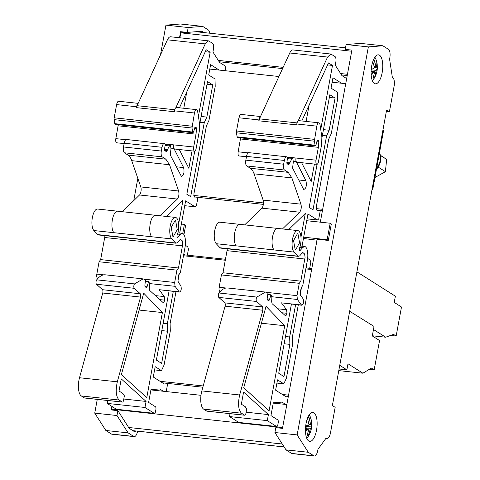 <?xml version="1.0" encoding="UTF-8"?>
<svg xmlns="http://www.w3.org/2000/svg" width="480" height="480" viewBox="0 0 480 480"><rect width="100%" height="100%" fill="white"/><g stroke="black" fill="none" stroke-linecap="round" stroke-linejoin="round"><path stroke-width="0.72" d="M313.89 412.764A14.568 5.67 96.1 0 0 312.858 412.392A14.568 5.67 96.1 0 0 305.832 424.908A14.568 5.67 96.1 0 0 308.706 440.994A14.568 5.67 96.1 0 0 309.738 441.366A14.568 5.67 96.1 0 0 316.758 428.85A14.568 5.67 96.1 0 0 313.89 412.764M314.382 456A7.284 2.832 -83.9 0 1 313.866 455.814L308.262 452.268L297.15 434.91L368.358 46.914L382.866 45.78L388.47 49.332A7.284 2.832 -83.9 0 1 389.574 59.082L392.352 77.364L392.754 77.616A7.284 2.832 -83.9 0 1 394.08 86.334L389.394 111.882L386.598 110.112L332.37 405.564L335.166 407.334L330.474 432.882A7.284 2.832 -83.9 0 1 327.078 438.462A7.284 2.832 -83.9 0 1 326.562 438.276L326.16 438.024L317.946 449.346A7.284 2.832 -83.9 0 1 314.382 456L292.14 453.606A7.284 2.832 -83.9 0 1 291.624 453.42L286.02 449.874L274.908 432.516L275.796 427.644L282.474 428.364L317.184 239.238L328.302 240.432L331.326 223.968L330.174 223.236L306.72 220.716M308.262 452.268L286.02 449.874M297.15 434.91L274.908 432.516M368.358 46.914L346.116 44.52L360.624 43.386L382.866 45.78M320.316 222.174L351.894 50.112L345.222 49.392L346.116 44.52M389.394 111.882L386.334 111.552M379.512 55.212A14.568 5.67 96.1 0 0 378.48 54.84A14.568 5.67 96.1 0 0 371.46 67.356A14.568 5.67 96.1 0 0 374.328 83.442A14.568 5.67 96.1 0 0 375.36 83.814A14.568 5.67 96.1 0 0 382.38 71.298A14.568 5.67 96.1 0 0 379.512 55.212M330.174 223.236L327.15 239.706L328.302 240.432M327.15 239.706L303.702 237.18M303.462 238.494L317.01 240.186M351.69 51.228L180.804 32.838L179.898 37.782M347.46 74.286L340.614 73.548M283.14 67.362L218.28 60.384M345.732 83.694L332.136 82.23M278.928 76.506L209.802 69.066M263.352 204.372L195.474 197.07A1.212 0.474 96.1 0 1 195.384 197.04A1.212 0.474 96.1 0 1 195.282 196.932L194.862 197.232L194.34 196.902L193.896 193.992L206.376 126.012L208.968 120.378L215.208 86.37L215.01 78.966L208.716 74.982L210.618 64.632L219.216 70.08M322.416 210.732L317.802 210.234A1.212 0.474 96.1 0 1 317.718 210.204A1.212 0.474 96.1 0 1 317.616 210.096L317.196 210.396L316.674 210.066L316.23 207.162L328.71 139.176L331.302 133.542L337.542 99.534L337.344 92.13L331.05 88.146L332.952 77.796L341.55 83.244M288.57 395.142L282.39 394.476M203.196 385.956L160.056 381.312M163.884 383.01L163.764 383.658L153.282 377.022L155.184 366.672L161.472 370.656L164.07 365.022L170.31 331.014L170.106 323.61L175.956 291.756M286.218 396.174L286.098 396.822L275.616 390.186L277.518 379.836L283.806 383.82L286.398 378.186L292.644 344.178L292.44 336.774L298.29 304.92M286.842 404.55L273.252 403.086M200.976 395.31L150.918 389.922M112.206 406.596L111.726 409.212L112.26 410.046M282.612 427.602L111.726 409.212M96.696 279.84L134.508 283.908L143.106 278.892L105.294 274.824A38.856 15.114 96.1 0 0 96.696 279.84A2.43 0.942 96.1 0 0 96.006 282.18A2.43 0.942 96.1 0 0 96.468 284.238L102.486 289.698A2.43 0.942 96.1 0 1 102.744 293.016L79.506 377.748A13.11 5.1 96.1 0 0 81.318 395.964L119.13 400.032L122.274 402.024A2.43 0.942 96.1 0 0 122.442 402.084A2.43 0.942 96.1 0 0 123.576 400.224L124.38 395.838L122.868 393.468L119.028 391.038L121.254 378.888L146.076 401.43L144.966 407.466L154.224 413.328A2.43 0.942 96.1 0 0 154.398 413.388A2.43 0.942 96.1 0 0 155.532 411.528L155.874 409.65A2.43 0.942 96.1 0 0 155.436 406.74L148.62 402.426L150.972 389.628L159.678 388.944L163.326 391.26M219.03 293.004L256.842 297.072L265.434 292.062L227.622 287.988A38.856 15.114 96.1 0 0 219.03 293.004A2.43 0.942 96.1 0 0 218.34 295.344A2.43 0.942 96.1 0 0 218.802 297.402L224.814 302.868A2.43 0.942 96.1 0 1 225.078 306.18L201.84 390.912A13.11 5.1 96.1 0 0 203.646 409.128L241.458 413.196L244.608 415.188A2.43 0.942 96.1 0 0 244.776 415.248A2.43 0.942 96.1 0 0 245.91 413.388L246.714 409.002L245.202 406.638L241.362 404.202L243.588 392.058L268.41 414.594L267.3 420.63L276.558 426.492A2.43 0.942 96.1 0 0 276.732 426.558A2.43 0.942 96.1 0 0 277.866 424.692L278.208 422.814A2.43 0.942 96.1 0 0 277.77 419.904L270.954 415.59L273.306 402.792L282.012 402.114L285.66 404.424M225.102 70.71L225.888 66.426L219.6 62.442L212.934 52.026L213.468 49.104A4.854 1.89 96.1 0 0 212.586 43.296L208.434 40.854L205.236 43.89L175.854 107.7A4.368 1.698 96.1 0 0 174.45 110.832L174.288 111.714L136.476 107.646L138.042 103.632A4.368 1.698 -83.9 0 0 136.638 106.758L136.476 107.646M176.796 107.592L175.854 107.7M179.454 107.802L206.184 49.746L210.156 52.26L198.402 116.316M192.054 150.906L188.856 168.348L179.286 149.532M165.012 143.934L173.664 144.864A3.402 1.32 96.1 0 0 173.772 148.164A3.402 1.32 96.1 0 0 173.898 148.47L174.522 149.016L194.538 151.17A3.402 1.32 96.1 0 0 194.79 151.14A3.402 1.32 96.1 0 0 195.816 149.724A3.402 1.32 96.1 0 0 196.128 148.566L199.338 131.064L199.536 123.762L197.7 111.69A4.368 1.698 96.1 0 0 196.818 109.746A4.368 1.698 96.1 0 0 196.506 109.632A4.368 1.698 96.1 0 0 194.466 112.986L191.994 128.016L192.906 132.714L193.644 131.832L195.006 127.038L196.158 127.398L196.476 128.76L196.044 134.184L193.68 147.018A3.402 1.32 96.1 0 0 193.542 148.284A3.402 1.32 96.1 0 0 193.89 150.57A3.402 1.32 96.1 0 0 194.298 151.086A3.402 1.32 96.1 0 0 194.538 151.17M171.078 148.164L173.898 148.47L183.618 167.58C184.548 172.542 183.786 175.458 181.344 176.328L170.25 154.92L170.994 148.77L170.466 145.284L169.386 145.95L166.464 151.68L164.85 150.654L164.562 149.034L165.288 144.108L164.616 143.682C163.506 143.292 162.636 144.492 162.006 147.282L161.316 151.044A4.854 1.89 96.1 0 0 162.198 156.858L165.87 159.18L169.536 164.736L178.614 191.004C179.292 194.178 178.866 196.86 177.342 199.05L160.164 215.778M181.686 176.454L181.344 176.328M165.21 144.666L170.466 145.284M122.352 211.71L139.53 194.982A4.854 1.89 96.1 0 0 140.802 186.93L131.724 160.662A24.282 9.444 96.1 0 0 128.052 155.112L124.386 152.784A4.854 1.89 96.1 0 1 123.504 146.976L124.194 143.214A4.854 1.89 96.1 0 1 126.462 139.488L164.616 143.682M166.35 216.444L183 200.232L178.638 224.01M176.964 237.6L177.516 237.66L180.39 234.354L182.352 233.328L182.964 233.532A11.658 4.536 96.1 0 1 185.004 247.422L180.426 272.358L178.86 274.518L177.954 279.456L178.224 282.198L180.834 285.714C181.686 289.122 181.206 291.24 179.382 292.068L159.126 289.68L164.238 296.568L164.658 300.138C164.202 301.926 163.614 302.676 162.888 302.394L149.772 290.502L149.31 288.456L149.538 283.986L149.004 281.886L148.608 281.634L147.042 286.83L146.34 287.556L145.128 286.782L144.84 285.168L145.644 279.756L143.106 278.892M134.508 283.908A2.43 0.942 96.1 0 0 133.818 286.248A2.43 0.942 96.1 0 0 134.28 288.306L140.298 293.772L140.556 297.084L117.318 381.816C115.422 390.66 116.022 396.732 119.13 400.032M166.218 391.572L167.712 383.418M177.894 281.196L179.208 274.044M183.834 253.794L184.65 254.874A1.212 0.474 96.1 0 1 184.68 254.874A1.212 0.474 96.1 0 1 184.764 254.904M187.35 255.162L188.46 249.108L187.704 246.786L185.316 245.274M179.712 233.046L185.622 200.832L195.042 206.802L196.404 205.824L197.964 197.334M199.632 124.5L207.51 81.57L212.754 84.888L206.844 117.09L204.246 122.724L190.674 196.68L186.828 194.244L194.736 151.158M173.274 291.468L167.34 323.802L167.544 331.206L161.634 363.402L156.39 360.084L169.068 291.018M143.718 293.184L121.386 374.604L146.766 397.65L162.384 312.558L143.718 293.184M346.662 78.606L341.934 75.606L335.268 65.196L335.802 62.274A4.854 1.89 96.1 0 0 334.92 56.46L330.768 54.024L327.57 57.06L298.188 120.864A4.368 1.698 96.1 0 0 296.784 123.996L296.622 124.878L258.81 120.81L260.376 116.796A4.368 1.698 -83.9 0 0 258.972 119.928L258.81 120.81M299.13 120.756L298.188 120.864M301.788 120.966L328.518 62.91L332.49 65.43L320.736 129.48M314.388 164.07L311.184 181.512L301.62 162.696M287.346 157.098L295.998 158.028A3.402 1.32 96.1 0 0 296.106 161.328A3.402 1.32 96.1 0 0 296.232 161.634L296.856 162.18L316.872 164.34A3.402 1.32 96.1 0 0 317.124 164.304A3.402 1.32 96.1 0 0 318.15 162.888A3.402 1.32 96.1 0 0 318.462 161.73L321.672 144.228L321.87 136.932L320.034 124.854A4.368 1.698 96.1 0 0 319.152 122.91A4.368 1.698 96.1 0 0 318.84 122.802A4.368 1.698 96.1 0 0 316.8 126.15L314.328 141.18L315.234 145.878L315.978 144.996L317.34 140.208L318.492 140.562L318.81 141.93L318.378 147.348L316.014 160.182A3.402 1.32 96.1 0 0 315.876 161.448A3.402 1.32 96.1 0 0 316.224 163.734A3.402 1.32 96.1 0 0 316.632 164.25A3.402 1.32 96.1 0 0 316.872 164.34M293.412 161.328L296.232 161.634L305.946 180.75C306.882 185.706 306.12 188.622 303.678 189.492L292.584 168.084L293.328 161.934L292.8 158.454L291.714 159.114L288.798 164.844L287.178 163.818L286.896 162.204L287.622 157.272L286.95 156.846C285.84 156.456 284.97 157.656 284.34 160.446L283.65 164.208A4.854 1.89 96.1 0 0 284.532 170.022L288.198 172.344L291.87 177.9L300.948 204.168C301.626 207.342 301.2 210.024 299.676 212.214L282.498 228.942M304.02 189.618L303.678 189.492M287.544 157.83L292.8 158.454M244.686 224.874L261.864 208.146A4.854 1.89 96.1 0 0 263.136 200.1L254.058 173.832A24.282 9.444 96.1 0 0 250.386 168.276L246.72 165.954A4.854 1.89 96.1 0 1 245.838 160.14L246.528 156.378A4.854 1.89 96.1 0 1 248.796 152.652L286.95 156.846M288.684 229.608L305.334 213.396L300.972 237.174M299.298 250.764L299.85 250.824L302.724 247.524L304.686 246.492L305.298 246.696A11.658 4.536 96.1 0 1 307.338 260.586L302.76 285.522L301.194 287.682L300.288 292.62L300.558 295.362L303.168 298.878C304.02 302.286 303.54 304.404 301.716 305.232L281.46 302.844L286.572 309.732L286.992 313.302C286.536 315.09 285.948 315.84 285.216 315.564L272.106 303.666L271.644 301.626L271.872 297.15L271.338 295.05L270.942 294.804L269.376 299.994L268.674 300.72L267.462 299.952L267.174 298.332L267.978 292.926L265.434 292.062M256.842 297.072A2.43 0.942 96.1 0 0 256.152 299.418A2.43 0.942 96.1 0 0 256.614 301.47L262.632 306.936L262.89 310.254L239.652 394.98C237.75 403.83 238.356 409.902 241.458 413.196M300.228 294.36L301.536 287.208M306.168 266.958L306.984 268.038A1.212 0.474 96.1 0 1 307.014 268.038A1.212 0.474 96.1 0 1 307.098 268.068M309.684 268.326L310.794 262.272L310.038 259.956L307.65 258.438M302.04 246.21L307.956 213.996L317.376 219.966L318.738 218.988L320.298 210.504M321.966 137.664L329.844 94.734L335.082 98.052L329.172 130.254L326.58 135.888L313.008 209.844L309.162 207.414L317.07 164.322M295.608 304.632L289.674 336.966L289.878 344.37L283.968 376.572L278.724 373.254L291.402 304.182M266.052 306.348L243.72 387.768L269.1 410.814L284.718 325.728L266.052 306.348M161.472 370.656L154.59 369.912M283.806 383.82L276.924 383.076M144.966 407.466L107.154 403.398L116.412 409.26A2.43 0.942 96.1 0 0 116.586 409.32L154.398 413.388M267.3 420.63L229.488 416.562L238.746 422.424A2.43 0.942 96.1 0 0 238.92 422.484L276.732 426.558M317.376 219.966L307.062 218.856M208.434 40.854L170.622 36.786A9.714 3.78 96.1 0 0 167.424 39.822L138.042 103.632M205.272 51.738L210.156 52.26M139.092 310.056L162.384 312.558M330.768 54.024L292.956 49.95A9.714 3.78 96.1 0 0 289.758 52.986L260.376 116.796M327.606 64.902L332.49 65.43M261.426 323.22L284.718 325.728M192.606 132.042L114.756 123.666A1.458 0.564 96.1 0 0 115.056 124.338A1.458 0.564 96.1 0 0 115.158 124.374L192.906 132.714M186.78 91.89L183.774 108.264M314.94 145.206L237.09 136.83A1.458 0.564 96.1 0 0 237.39 137.502A1.458 0.564 96.1 0 0 237.492 137.538L315.234 145.878M309.114 105.06L306.108 121.428M136.638 106.758L116.616 104.604L114.192 117.816A2.454 0.954 96.1 0 0 114.144 119.64L191.994 128.016M258.972 119.928L238.95 117.774L236.526 130.98A2.454 0.954 96.1 0 0 236.478 132.804L314.328 141.18M356.91 271.854L395.37 296.208L394.236 302.412L401.484 307.008L396.156 336.048L390.576 335.448M373.482 329.502L385.656 337.212L393.534 334.386L396.156 336.048M339.756 365.334L346.872 369.84L347.988 363.768L362.886 373.206L371.358 368.094L374.166 369.876L379.554 340.536L372.3 335.94L374.046 326.442L349.674 311.268M346.872 369.84L339.078 369M385.656 337.212L372.33 335.778M372.024 189.498L372.738 189.576L372.09 189.162M372.738 189.576L383.616 130.296L382.968 129.882M306.708 438.198A12.6 4.902 96.1 0 0 307.914 436.86L307.914 436.86A21.372 21.372 0 0 0 311.604 427.182L310.524 428.316L308.466 435.312L306.912 435.936L308.97 428.94L305.454 429.726M310.782 418.62A12.6 4.902 96.1 0 0 310.116 416.412L310.116 416.412A12.6 4.902 96.1 0 0 309.222 414.846M305.706 425.886L309.072 425.124L307.404 417.726L308.958 417.102L310.632 424.5L311.7 423.12L311.598 426.936L305.64 426.51M135.564 430.962A2.43 0.942 -83.9 0 1 134.736 431.784A2.43 0.942 -83.9 0 1 134.562 431.718L129.192 428.316L117.876 410.652L111.204 409.932L111.858 406.374M288.336 396.402L284.838 396.024M202.854 387.204L162.504 382.86M372.33 80.646A12.6 4.902 96.1 0 0 373.536 79.302A21.372 21.372 0 0 0 377.346 68.286L376.272 70.386L374.682 77.106L373.128 78.324L374.718 71.61L371.082 73.32M374.874 57.246L375.738 58.854A12.6 4.902 96.1 0 0 375.738 58.854A12.6 4.902 96.1 0 0 374.844 57.288M373.482 59.832L373.986 59.604L376.128 66.72L377.214 64.404A21.372 21.372 0 0 0 375.738 58.854M377.19 64.218L377.334 67.884L374.526 67.584M371.208 69.552L374.574 67.938L372.804 61.614M181.41 223.764L185.628 225.378L183.936 234.606M182.748 233.424L184.368 224.58M116.616 104.604A4.368 1.698 -83.9 0 1 118.656 101.256L138.168 103.356M124.122 143.592L116.688 142.794A3.402 1.32 -83.9 0 1 116.448 142.71A3.402 1.32 -83.9 0 1 115.83 138.642L118.284 124.71M238.95 117.774A4.368 1.698 -83.9 0 1 240.99 114.42L260.502 116.52M246.456 156.762L239.022 155.958A3.402 1.32 -83.9 0 1 238.782 155.874A3.402 1.32 -83.9 0 1 238.164 151.806L240.618 137.874M209.784 33.216A7.284 2.832 96.1 0 0 208.302 29.94L202.704 26.394L188.196 27.528L187.302 32.394L202.068 31.242L204.24 32.622M177.12 237.78L177.516 237.66L177.12 237.78L177.018 235.464A11.172 4.344 96.1 0 0 176.22 217.704A11.172 4.344 96.1 0 0 175.428 217.422A11.172 4.344 96.1 0 0 170.16 226.296A11.172 4.344 96.1 0 0 171.744 238.92L175.836 243.192L177.294 242.766L180.366 239.232L182.256 240.798L182.754 244.062L178.5 267.984L176.934 270.144L174.666 282.48L175.044 286.314L179.142 291.834L159.126 289.68M93.894 230.544L113.91 232.698A11.172 4.344 96.1 0 1 112.332 220.074A11.172 4.344 96.1 0 1 117.6 211.194L97.584 209.04A11.172 4.344 96.1 0 0 92.31 217.92A11.172 4.344 96.1 0 0 93.894 230.544L97.746 234.612A5.34 2.076 96.1 0 0 97.986 234.816A5.34 2.076 96.1 0 0 98.364 234.954L175.836 243.192M172.812 236.286L171.234 227.442L175.092 220.56L175.662 220.764L177.24 229.608L173.382 236.496L172.812 236.286M176.934 270.144L99.084 261.768L96.822 274.104A3.402 1.32 96.1 0 0 97.2 277.938L98.256 278.052M299.454 250.944L299.85 250.824L299.454 250.944L299.346 248.628A11.172 4.344 96.1 0 0 298.554 230.868A11.172 4.344 96.1 0 0 297.762 230.586A11.172 4.344 96.1 0 0 292.494 239.466A11.172 4.344 96.1 0 0 294.078 252.09L298.17 256.356L299.628 255.93L302.694 252.396L304.59 253.968L305.088 257.226L300.834 281.148L299.268 283.308L297 295.644L297.378 299.478L301.476 304.998L281.46 302.844M216.228 243.708L236.244 245.862A11.172 4.344 96.1 0 1 234.666 233.238A11.172 4.344 96.1 0 1 239.934 224.364L219.918 222.21A11.172 4.344 96.1 0 0 214.644 231.084A11.172 4.344 96.1 0 0 216.228 243.708L220.074 247.776A5.34 2.076 96.1 0 0 220.32 247.98A5.34 2.076 96.1 0 0 220.698 248.118L298.17 256.356M295.146 249.456L293.562 240.606L297.426 233.724L297.996 233.928L299.574 242.772L295.71 249.66L295.146 249.456M299.268 283.308L221.418 274.932L219.156 287.268A3.402 1.32 96.1 0 0 219.534 291.102L220.59 291.216M97.266 399.372L94.74 413.13L105.852 430.482L128.1 432.876L133.704 436.428A7.284 2.832 96.1 0 0 134.214 436.614A7.284 2.832 96.1 0 0 137.586 431.178M105.852 430.482L111.456 434.034A7.284 2.832 96.1 0 0 111.972 434.22L134.214 436.614M380.352 155.232L386.646 159.396L385.41 171.678L374.952 177.498M386.646 159.396L380.4 155.442M378.168 167.094L385.41 171.678M376.464 169.266A14.568 13.182 -57.7 0 0 379.572 152.94A14.568 13.182 -57.7 0 0 379.494 152.766M186.96 32.358L186.432 32.4A2.43 0.942 96.1 0 0 186.42 32.304M94.74 413.13L116.982 415.524L128.1 432.876M306.06 426.342A9.468 3.684 96.1 0 0 306.114 425.814M379.452 152.988A15.054 13.62 122.3 0 1 376.674 168.138M221.418 274.932L222.984 272.772L300.834 281.148M227.238 248.82A4.854 1.89 96.1 0 1 227.238 248.85A4.854 1.89 96.1 0 1 227.04 250.662L222.984 272.772M99.084 261.768L100.65 259.608L178.5 267.984M104.904 235.656A4.854 1.89 96.1 0 1 104.904 235.686A4.854 1.89 96.1 0 1 104.706 237.498L100.65 259.608M202.704 26.394L180.456 24L165.954 25.134L160.494 54.87M137.832 178.344L133.746 200.616M165.954 25.134L188.196 27.528M259.428 118.86L297.042 122.904M220.044 291.798L219.534 291.102M137.094 105.69L174.714 109.74M97.71 278.628L97.2 277.938M187.302 32.394L180.63 31.68L179.514 37.746M117.876 410.652L116.982 415.524M186.432 32.4L182.388 32.718L182.538 31.884M376.128 66.72L374.346 66.528M374.718 71.61L371.1 71.22M373.668 76.998L374.682 77.106M376.272 70.386L371.184 69.84M347.226 75.546L341.496 74.928M282.576 68.586L219.168 61.764M197.568 31.902L197.136 31.626M282.27 444.018L128.658 427.482M310.632 424.5L309.012 424.326M308.97 428.94L305.49 428.562M307.272 435.18L308.466 435.312M310.524 428.316L305.532 427.776M378.828 155.34L377.178 164.304M374.166 369.876L369.276 369.348M338.784 370.614L362.886 373.206M237.09 136.83L236.478 132.804M114.756 123.666L114.144 119.64M240.528 138.972L318.378 147.348M118.194 125.808L196.044 134.184M284.142 343.752L289.878 344.37M289.674 336.966L285.468 336.51M329.172 130.254L323.436 129.636M322.374 135.438L326.58 135.888M329.346 97.434L335.082 98.052M305.988 267.93L306.984 268.038M306.114 267.252L306.75 267.324M246.132 412.194L268.41 414.594M229.488 416.562L230.022 413.664M203.646 409.128L206.796 411.12A2.43 0.942 96.1 0 0 206.964 411.18L244.776 415.248M270.942 294.804L267.75 294.456M282.138 312.78L286.992 313.302M289.752 162.822L286.86 162.51M317.616 210.096L316.572 209.982M161.808 330.588L167.544 331.206M167.34 323.802L163.134 323.346M206.844 117.09L201.102 116.472M200.04 122.268L204.246 122.724M207.012 84.27L212.754 84.888M195.042 206.802L184.728 205.692M183.654 254.766L184.65 254.874M183.78 254.088L184.416 254.16M123.798 399.03L146.076 401.43M107.154 403.398L107.688 400.494M81.318 395.964L84.462 397.95A2.43 0.942 96.1 0 0 84.63 398.016L122.442 402.084M148.608 281.634L145.416 281.292M159.81 299.616L164.658 300.138M167.418 149.658L164.526 149.346M195.282 196.932L194.238 196.818M182.388 32.718L180.804 32.838M345.51 47.826L195.912 31.722M313.866 455.814L291.624 453.42M326.562 438.276L326.016 438.222M322.674 209.31L316.14 208.602M263.478 202.938L193.806 195.438M311.622 269.526L305.808 268.902M225.282 260.238L183.48 255.738M116.412 409.26L154.224 413.328M238.746 422.424L276.558 426.492M167.424 39.822L205.236 43.89M174.45 110.832L194.466 112.986M173.664 144.864L193.68 147.018M165.09 145.488L169.386 145.95M124.194 143.214L162.006 147.282M79.506 377.748L117.318 381.816M289.758 52.986L327.57 57.06M296.784 123.996L316.8 126.15M295.998 158.028L316.014 160.182M287.418 158.652L291.714 159.114M246.528 156.378L284.34 160.446M201.84 390.912L239.652 394.98M114.192 117.816L192.042 126.192M236.526 130.98L314.376 139.356M311.082 424.218A21.372 12.744 -12.1 0 0 311.28 420.138A21.372 21.372 0 0 0 310.116 416.412L309.246 414.804M305.484 431.592A21.372 12.744 -12.1 0 0 308.13 429.18M376.578 66.192A21.372 14.958 -18.3 0 0 376.302 60.36M371.178 75.168A21.372 14.958 -18.3 0 0 373.884 72.096M125.784 139.71L115.83 138.642M248.118 152.874L238.164 151.806M117.6 211.194L155.412 215.268A11.172 4.344 96.1 0 0 150.144 224.142A11.172 4.344 96.1 0 0 151.722 236.766L171.744 238.92M113.91 232.698L151.722 236.766M177.522 234.048L180.39 234.354M97.746 234.612L175.59 242.988M149.544 283.572L175.044 286.314M96.822 274.104L103.794 274.854M144.558 279.24L174.666 282.48M239.934 224.364L277.746 228.432A11.172 4.344 96.1 0 0 272.478 237.306A11.172 4.344 96.1 0 0 274.056 249.936L294.078 252.09M236.244 245.862L274.056 249.936M299.856 247.212L302.724 247.524M220.074 247.776L297.924 256.152M271.878 296.736L297.378 299.478M219.156 287.268L226.128 288.018M266.892 292.404L297 295.644M111.456 434.034L133.704 436.428M284.13 446.928L132.87 430.65M227.04 250.662L304.89 259.038M302.148 253.026L304.008 253.23M104.706 237.498L182.556 245.874M179.814 239.862L181.674 240.06M316.806 141.714L318.81 141.93M317.196 140.424L318.492 140.562M194.478 128.55L196.476 128.76M194.862 127.254L196.158 127.398M206.796 411.12L244.608 415.188M225.078 306.18L262.89 310.254M224.814 302.868L262.632 306.936M218.802 297.402L256.614 301.47M267.306 299.772L269.376 299.994M277.74 308.784L286.572 309.732M261.864 208.146L299.676 212.214M263.136 200.1L300.948 204.168M254.058 173.832L291.87 177.9M250.386 168.276L288.198 172.344M246.72 165.954L284.532 170.022M245.838 160.14L283.65 164.208M286.956 163.482L289.578 163.764M298.62 179.958L305.946 180.75M84.462 397.95L122.274 402.024M102.744 293.016L140.556 297.084M102.486 289.698L140.298 293.772M96.468 284.238L134.28 288.306M144.978 286.608L147.042 286.83M155.406 295.62L164.238 296.568M139.53 194.982L177.342 199.05M140.802 186.93L178.614 191.004M131.724 160.662L169.536 164.736M128.052 155.112L165.87 159.18M124.386 152.784L162.198 156.858M123.504 146.976L161.316 151.044M164.628 150.318L167.244 150.6M176.286 166.794L183.618 167.58M327.078 438.462L325.932 438.342M176.49 107.478L196.506 109.632M298.824 120.642L318.84 122.802M306.726 438.246L307.914 436.86M311.712 423.228A21.372 21.372 0 0 0 311.28 420.138M372.348 80.694L373.536 79.302M177.864 232.848L182.352 233.328M300.198 246.012L304.686 246.492M284.148 446.952L132.912 430.674M277.746 228.432L297.762 230.586M155.412 215.268L175.428 217.422M311.802 268.554L307.014 268.038M225.462 259.26L184.68 254.874"/></g></svg>
